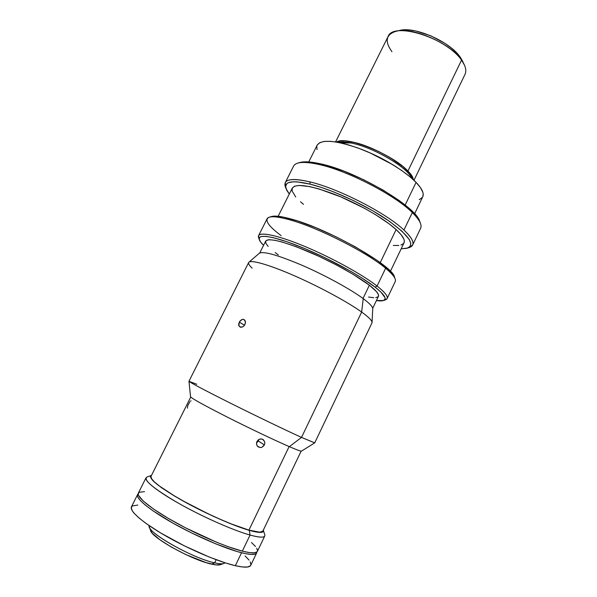 <?xml version="1.0" encoding="UTF-8"?>
<svg xmlns="http://www.w3.org/2000/svg" width="597" height="597" viewBox="0 0 597 597"><rect width="100%" height="100%" fill="white"/><g stroke="black" fill="none" stroke-linecap="round" stroke-linejoin="round"><path stroke-width="0.9" d="M391.96 51.73C384.625 41.536 385.804 34.775 395.498 31.447C411.288 26.29 450.138 43.044 461.548 60.133L460.242 57.155C449.645 41.283 413.788 25.82 399.05 30.604L403.206 29.94L409.139 29.999L415.87 31.007L430.594 35.716L444.869 43.305L451.056 47.79L456.25 52.476L460.242 57.155L461.548 60.133C446.892 37.835 392.848 21.186 388.02 36.671L335.633 141.825M414.452 180.757L409.938 175.212C401.721 163.675 370.394 146.504 350.775 142.944L351.349 141.787C344.641 140.504 339.82 140.526 336.88 141.855C346.454 135.638 393.087 154.616 407.908 171.085L461.548 60.133L407.908 171.085C410.923 174.234 412.691 176.958 413.228 179.257C412.191 168.794 374.804 145.899 351.349 141.787L350.775 142.944C372.685 146.847 407.818 167.436 412.02 178.525M414.019 180.227L464.996 74.379C466.742 70.618 465.593 65.864 461.548 60.133L464.541 65.274M464.167 64.446L460.242 57.155L462.891 61.64M356.125 147.362C370.558 152.459 384.207 159.153 397.08 167.421C384.207 159.153 370.558 152.466 356.133 147.362M338.2 142.362C341.215 141.698 345.402 141.892 350.775 142.944L341.014 142.944L350.775 142.944L334.939 141.81M413.228 179.257L412.34 176.928L409.766 173.152L403.147 166.72L390.125 157.645L378.371 151.325L366.192 146.131L354.782 142.564L345.23 140.929L340.32 140.967L336.88 141.855M414.602 213.793L422.743 196.794C424.273 193.473 422.049 188.667 416.079 182.376L405.162 205.055L416.079 182.376C405.132 170.996 381.14 156.615 359.021 148.407C335.402 140.235 321.462 139.131 317.194 145.086L308.753 161.936M419.266 199.682L422.37 197.428M422.736 196.809L423.206 194.241L422.84 192.279L420.512 187.697L416.079 182.376L409.661 176.518L401.497 170.376L391.923 164.227L370.267 153.011L359.193 148.474L348.626 144.929L339.044 142.526L330.85 141.347L324.358 141.399L319.783 142.646L317.238 144.996L316.746 146.541L317.044 149.601M189.883 401.744L187.712 405.691L187.398 408.154M256.523 442.981L258.337 440.989L264.344 444.952L261.919 447.272L260.322 447.586L258.083 446.825L256.695 444.84L256.509 443.161L256.964 441.496L258.673 439.586L261.068 438.914L262.628 439.28L264.65 441.653L264.807 443.31L263.896 445.698L261.919 447.272L260.322 447.586L257.494 446.272L256.695 444.84L256.658 442.31L257.994 440.108L259.434 439.205L261.068 438.914L263.217 439.631L264.65 441.653L264.807 443.31L264.344 444.952L258.337 440.989L258.777 439.526M262.852 531.114L259.867 532.203L248.927 530.121L289.127 446.556L248.927 530.121L231.285 523.927L219.927 519.174L207.666 513.554L183.854 501.323L173.869 495.562L159.28 485.936L154.339 481.869L151.481 478.607L150.981 476.413M191.107 400.886L190.555 401.035M378.438 296.351L378.453 294.709L376.491 291.627L369.379 285.217L363.006 298.478L369.379 285.217C356.64 275.336 330.447 260.911 307.224 251.121C282.56 241.091 268.71 237.748 265.687 241.098L259.725 252.986M420.236 222.8L419.751 221.584C416.743 206.786 356.245 171.1 320.29 163.772L318.679 164.414C347.297 170.466 395.102 195.129 412.311 212.569C416.706 216.853 419.445 220.517 420.534 223.569M395.02 278.583L394.453 277.068C393.505 266.24 329.328 229.442 292.537 219.397L290.858 220.144C318.888 227.987 367.304 252.628 385.625 268.254L377.088 286.053C361.879 274.098 328.902 256.15 301.306 245.001C273.627 233.8 256.546 231.263 258.531 237.427L259.24 239.494C257.329 233.531 274.053 236.099 301.06 247.061C327.999 257.971 360.185 275.463 375.095 287.12L377.088 286.053L385.625 268.254C367.304 252.628 318.888 227.987 290.858 220.144C276.709 216.151 268.784 215.696 267.068 218.793L258.591 235.636C260.441 231.532 279.426 235.74 306.119 246.994C332.768 258.217 362.752 274.807 377.088 286.053C384.804 292.157 388.14 296.336 387.11 298.597L385.274 299.903M383.662 300.448C382.177 301.022 379.767 301.06 376.423 300.567L383.505 300.507L385.125 298.91L385.02 297.649L380.938 292.12L375.095 287.12C384.378 294.485 387.237 298.933 383.662 300.448L385.737 299.746C389.438 298.179 386.558 293.612 377.088 286.053L375.095 287.12L362.051 278.09L350.976 271.426L325.372 257.926L305.522 248.912L287.47 241.919L273.016 237.599L266.023 236.367L261.419 236.472L260.038 237.002L259.128 238.964L260.613 242.016L263.583 245.292C261.15 242.949 259.702 241.016 259.24 239.494M407.736 248.031L409.743 247.374C415.549 245.076 413.609 239.3 403.938 230.039L412.311 212.569C395.102 195.129 347.297 170.466 318.679 164.414C304.239 161.317 295.881 161.869 293.605 166.078L285.276 182.622C287.373 178.764 295.597 178.525 309.947 181.898C338.387 188.51 386.378 213.166 403.938 230.039C386.378 213.166 338.387 188.51 309.947 181.898L310.127 184.145C331.484 189.413 364.051 204.293 385.849 218.86C408.087 234.464 415.378 244.195 407.736 248.031L401.169 248.822L406.915 248.3L410.049 246.516L410.848 243.501L409.169 239.322L401.938 231.143L389.445 221.308L372.737 210.756L353.476 200.592L333.701 191.906L321.276 187.398L310.127 184.145L309.947 181.898C291.53 177.742 283.276 179.227 285.194 186.361L285.903 188.353C284.053 181.428 292.127 180.025 310.127 184.145L296.799 181.839L293.433 181.772L288.47 182.667L286.896 183.592L285.59 186.354L286.672 190.159L289.306 194.025L285.903 188.353M285.426 187.003L285.276 182.622M258.688 237.89L258.591 235.636M387.11 298.597L395.229 281.575C396.393 279.03 393.192 274.59 385.625 268.254C391.154 272.844 394.356 276.471 395.229 279.135M390.423 271.292L404.02 242.852C405.303 240.054 402.669 235.621 396.124 229.561L380.237 262.628L396.124 229.561C384.095 218.547 358.416 203.719 335.156 194.555C310.38 185.309 296.09 183.16 292.276 188.107L278.135 216.286M394.595 277.583L392.654 273.889L388.199 269.12L377.013 260.307L355.222 246.792L335.79 236.673L315.97 227.785L297.866 221.047L283.284 217.092L276.18 216.136L271.441 216.532M393.296 245.442L398.826 245.471M400.93 245.068L403.669 243.427M404.012 242.867L404.296 240.688L403.781 238.919L401.057 234.658L396.124 229.561L389.117 223.815L375.297 214.517L364.439 208.271L341.036 196.973L318.999 188.943L309.753 186.607L299.164 185.428L294.642 186.174L292.291 188.077L292.112 190.995L295.731 196.98M300.5 201.771L303.507 204.346M281.194 235.696C268.187 225.942 264.12 219.808 268.993 217.293C272.575 216.039 279.866 216.995 290.858 220.144L292.537 219.397C281.784 216.33 274.642 215.413 271.105 216.644L268.993 217.293M412.646 245.024L420.616 228.3C422.213 224.86 419.445 219.614 412.311 212.569L403.938 230.039C411.206 236.867 414.109 241.86 412.646 245.024L409.094 247.583M297.388 163.235C301.724 161.832 308.821 162.227 318.679 164.414L320.29 163.772C310.656 161.638 303.701 161.265 299.44 162.638L298.858 162.854M368.536 297.045L373.804 297.724M375.759 297.672L378.17 296.739M372.707 308.336L378.446 296.336C379.341 294.351 376.319 290.642 369.379 285.217L352.902 274.202L336.715 265.12L319.022 256.352L296.284 246.74L282.12 242.009L274.814 240.278L269.538 239.733L267.702 239.897L265.702 241.076L265.889 243.3L268.165 246.449M275.15 252.561L278.314 254.889M419.795 221.703L416.997 216.711L411.699 210.786L399.4 200.659L382.856 189.943L363.692 179.749L343.947 171.182L325.708 165.123L310.806 162.123L300.56 162.332M252.135 268.113C248.986 265.217 247.904 263.255 248.897 262.217C251.397 259.673 269.695 264.919 294.776 275.933C319.813 286.918 347.805 302.097 361.655 312.044C347.529 301.888 318.656 286.306 293.276 275.277C267.866 264.217 250.031 259.389 248.643 262.553L188.973 381.244C188.54 381.699 204.853 390.378 230.151 403.02C255.404 415.639 285.59 430.168 301.515 437.407L289.373 446.668L301.515 437.407C285.747 430.243 256.016 415.93 230.905 403.393C205.749 390.834 189.137 382.028 188.973 381.282L190.555 396.796C191.935 398.565 204.189 405.341 227.33 417.124C249.255 428.206 275.269 440.579 289.373 446.668C297.052 449.974 301.097 451.451 301.515 451.108M239.255 322.141L244.561 325.201L239.255 322.141L241.389 319.776L243.33 319.32L244.882 320.231L245.449 322.977L243.986 325.91L242.725 326.872L240.113 327.119L238.703 325.171L238.733 323.686L240.188 320.768L242.695 319.32L243.919 319.477L245.419 321.455L245.449 322.977L244.516 325.261L242.725 326.872L240.71 327.283L238.882 325.813L239.255 322.141M188.973 381.282L196.794 384.267M190.547 396.744C191.473 398.303 203.555 405.005 226.785 416.84C248.807 427.989 275.15 440.526 289.373 446.668C296.813 449.869 300.843 451.362 301.47 451.138L314.694 442.877L301.515 437.407L314.731 442.847L371.946 322.955C372.722 321.208 369.297 317.574 361.655 312.044L301.515 437.407L361.655 312.044L363.222 298.634C350.536 289.209 324.992 275.224 302.007 265.255C277.575 254.964 263.344 250.971 259.329 253.262L248.897 262.217M372.058 322.432L372.729 308.821C372.871 306.873 369.7 303.485 363.222 298.634L361.655 312.044C368.737 317.156 372.2 320.656 372.05 322.552M149.429 527.136L150.616 530.673C152.048 537.972 192.421 560.247 211.659 564.135L214.659 562.837C194.174 558.643 150.884 534.793 149.429 527.136L149.257 525.696C145.459 531.434 192.271 558.27 214.659 562.837L216.166 559.717L214.659 562.837C220.375 564.12 223.8 564.098 224.927 562.762M151.384 475.451L147.325 476.876C142.519 479.346 152.489 487.883 177.227 502.502C201.025 516.121 232.763 530.24 250.061 535.054L249.277 530.345C233.009 525.711 203.428 512.539 180.936 499.786C157.489 486.085 147.668 477.958 151.481 475.413L150.534 476.197L150.459 477.1L153.601 481.398L161.705 487.839L174.234 495.891L190.085 504.801L213.599 516.42L230.636 523.763L249.277 530.345L250.061 535.054C233.815 530.517 204.853 517.853 181.57 504.95C158.242 492.032 144.22 481.003 146.019 477.794L138.362 493.047C136.332 496.719 150.168 508.226 173.473 521.345C196.734 534.449 225.853 546.979 242.33 551.143L250.061 535.054L242.33 551.143L227.994 546.636L216.599 542.24L185.488 527.815L167.936 518.159L153.474 508.987L143.452 501.211L138.608 495.51L138.191 494.144L139.094 492.279L144.534 491.644M251.509 542.524L255.509 546.516M256.74 548.203L257.553 550.859L257.106 551.8L254.464 552.815L249.494 552.613L242.33 551.143C251.33 553.374 256.352 553.449 257.404 551.367L264.762 535.972C263.837 537.793 258.934 537.487 250.061 535.054C261.068 538.024 265.941 537.8 264.687 534.375L263.322 530.293M263.299 530.188C264.105 533.114 259.426 533.166 249.277 530.345L255.971 531.972L260.583 532.434L263.008 531.748L263.299 530.188M223.681 563.516C221.935 564.031 218.927 563.807 214.659 562.837L211.659 564.135C215.666 565.031 218.502 565.24 220.166 564.747L223.681 563.516M220.487 564.635L216.099 564.904L206.144 562.635L185.525 554.434L171.354 547.061L159.675 539.606L152.384 533.33L150.511 530.352M241.554 552.755C225.054 548.636 195.92 536.113 172.66 522.987C149.354 509.853 135.541 498.294 137.594 494.577L138.176 493.906L137.414 495.689L137.832 497.062L140.452 500.629L145.444 505.196L152.668 510.607L172.712 523.017L190.913 532.614L215.801 543.889L237.203 551.561L245.404 553.643L251.509 554.449L255.329 554.016L256.367 553.352L256.844 552.038L256.665 552.912C255.606 555.023 250.568 554.971 241.554 552.755L235.337 565.702L241.554 552.755M137.594 494.577L131.444 506.846C129.206 510.928 142.855 522.875 166.153 536.173C189.391 549.456 218.659 561.874 235.337 565.702C244.449 567.747 249.583 567.613 250.747 565.292L256.658 552.919M250.203 561.867L250.927 564.732L250.427 565.777L247.673 566.993L242.606 566.986L235.337 565.702L226.099 563.143L209.39 557.098L184.413 545.874L160.623 532.942L146.213 523.569L139.041 518.002L134.124 513.263L132.556 511.256L131.213 508.047L132.221 505.972L137.817 505.047M245.091 555.904L249.016 560.083M396.378 31.238L399.05 30.604M190.749 397.065L151.004 476.369M301.142 451.145L262.367 532.128M298.187 163.003L299.44 162.638"/></g></svg>
